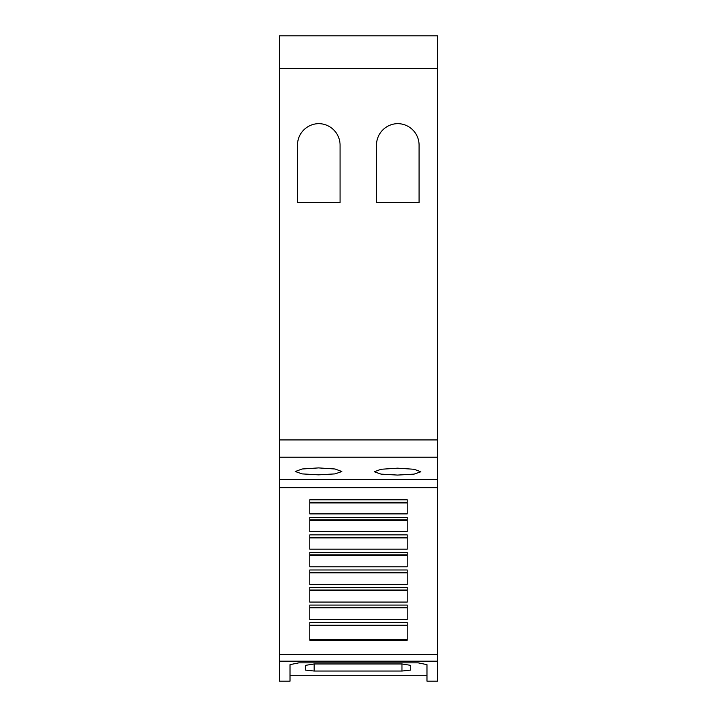 <?xml version="1.0" encoding="UTF-8"?>
<svg xmlns="http://www.w3.org/2000/svg" width="717" height="717" viewBox="0 0 717 717"><rect width="100%" height="100%" fill="white"/><g stroke="black" fill="none" stroke-linecap="round" stroke-linejoin="round"><path stroke-width="1.08" d="M437.513 661.199L437.513 681.15L426.974 681.15L426.974 664.65L418.199 662.858L298.801 662.858L290.026 664.641L290.026 681.15L279.487 681.15L279.487 661.199L437.513 661.199L437.513 35.85L279.487 35.85L279.487 68.5L437.513 68.5M314.163 671.04L305.388 670.081L305.388 665.367L314.163 663.969L401.959 663.969L410.733 665.367L410.733 670.081L401.959 671.04L314.163 671.04L314.163 663.969M426.974 675.71L290.026 675.71M318.554 467.905L335.063 468.999L341.821 471.517L335.063 473.892L318.554 474.842L302.054 473.892L295.287 471.517L302.054 468.999L318.554 467.905M397.568 468.174L414.067 469.268L420.834 471.768L414.067 474.125L397.568 475.075L381.068 474.125L374.301 471.768L381.059 469.268L397.568 468.174M376.497 202.651L376.497 145.148A21.51 21.51 0 0 1 397.783 123.638A21.51 21.51 0 0 1 419.078 145.148L419.078 202.651L376.497 202.651M297.483 202.651L297.483 145.148A21.51 21.51 0 0 1 318.778 123.638A21.51 21.51 0 0 1 340.064 145.148L340.064 202.651L297.483 202.651M279.487 68.5L279.487 479.44L437.513 479.44M410.733 665.367L410.733 670.081M407.22 499.794L407.22 513.892L309.78 513.892L309.78 499.794L407.22 499.794M407.22 517.342L407.22 531.539L309.78 531.539L309.78 517.342L407.22 517.342M407.22 534.891L407.22 549.177L309.78 549.177L309.78 534.891L407.22 534.891M407.22 552.44L407.22 566.815L309.78 566.815L309.78 552.44L407.22 552.44M407.22 569.988L407.22 584.463L309.78 584.463L309.78 569.988L407.22 569.988M407.22 587.528L407.22 602.101L309.78 602.101L309.78 587.528L407.22 587.528M407.22 605.076L407.22 619.739L309.78 619.739L309.78 605.076L407.22 605.076M407.22 622.625L407.22 640.191L309.78 640.191L309.78 622.625L407.22 622.625M309.78 555.379L407.22 555.379M309.78 566.78L407.22 566.78M309.78 572.856L407.22 572.856M309.78 584.418L407.22 584.418M309.78 590.342L407.22 590.342M309.78 602.065L407.22 602.065M309.78 607.828L407.22 607.828M309.78 619.712L407.22 619.712M309.78 625.305L407.22 625.305M309.78 639.537L407.22 639.537M309.78 502.931L407.22 502.931M309.78 513.838L407.22 513.838M309.78 520.417L407.22 520.417M309.78 531.485L407.22 531.485M309.78 537.893L407.22 537.893M309.78 549.132L407.22 549.132M279.487 479.44L279.487 661.199M279.487 439.933L437.513 439.933M279.487 457.177L437.513 457.177M401.959 663.969L401.959 671.04M309.78 554.949L407.22 554.949M309.78 572.498L407.22 572.498M309.78 590.046L407.22 590.046M309.78 607.595L407.22 607.595M309.78 625.143L407.22 625.143M309.78 502.312L407.22 502.312M309.78 519.861L407.22 519.861M309.78 537.409L407.22 537.409M279.487 487.659L437.513 487.659M279.487 654.585L437.513 654.585"/></g></svg>
